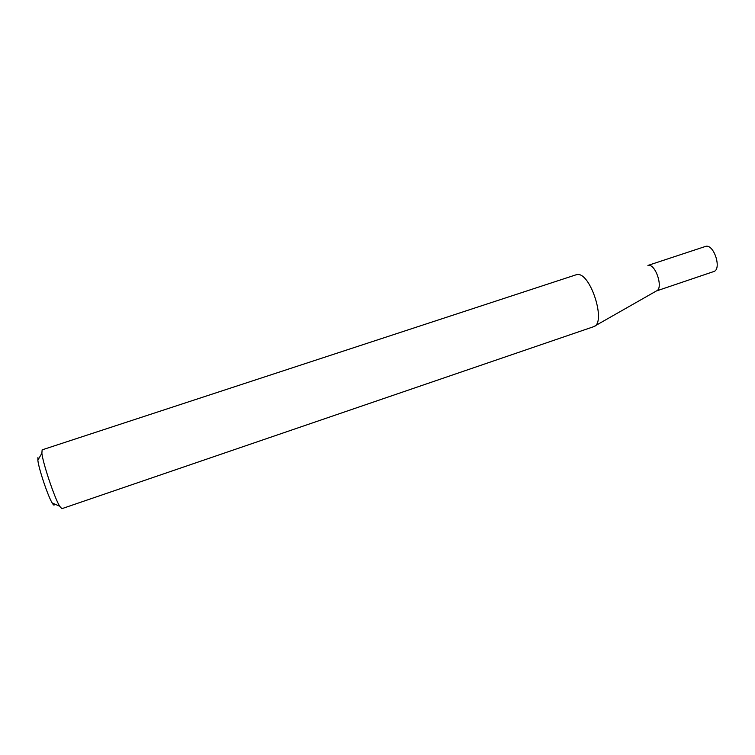 <?xml version="1.0" encoding="UTF-8"?>
<svg xmlns="http://www.w3.org/2000/svg" width="755" height="755" viewBox="0 0 755 755"><rect width="100%" height="100%" fill="white"/><g stroke="black" fill="none" stroke-linecap="round" stroke-linejoin="round"><path stroke-width="1.13" d="M647.922 265.439L705.897 246.29C714.258 244.422 721.95 269.573 713.654 271.583L656.35 290.986M576.046 274.811L576.971 274.612C590.268 271.47 606.841 323.376 593.628 326.698L61.844 508.691L59.598 506.143C54.417 497.62 42.875 463.164 41.874 453.245L42.129 449.857L576.046 274.811M54.341 504.765C54.067 505.539 53.341 504.953 52.189 502.99C47.876 496.044 38.609 468.364 37.854 460.22L37.929 457.568M648.262 265.392C655.765 263.778 663.692 288.778 656.378 290.968L594.817 326.028M52.189 502.99L59.598 506.143M37.854 460.22L41.874 453.245"/></g></svg>
